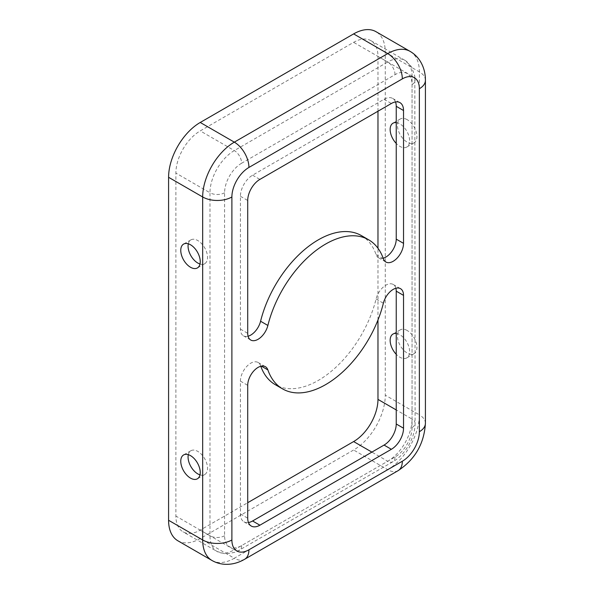 <?xml version="1.0" encoding="UTF-8"?>
<svg xmlns="http://www.w3.org/2000/svg" width="594" height="594" viewBox="0 0 594 594"><rect width="100%" height="100%" fill="white"/><g stroke="black" fill="none" stroke-linecap="round" stroke-linejoin="round"><path stroke-width="0.45" stroke-dasharray="2.97 2.23" d="M396.235 122.587A13.773 7.952 60 0 1 399.888 123.879A13.773 7.952 60 0 1 408.88 136.011A13.773 7.952 60 0 1 406.771 147.052A13.773 7.952 60 0 1 399.888 146.369A13.773 7.952 60 0 1 396.235 143.436M407.187 119.661A13.773 7.952 -120 0 0 400.304 118.978A13.773 7.952 -120 0 0 398.195 130.012A13.773 7.952 -120 0 0 407.187 142.152A13.773 7.952 -120 0 0 414.077 142.835A13.773 7.952 -120 0 0 416.186 131.794A13.773 7.952 -120 0 0 407.187 119.661M199.992 264.011A13.773 7.952 -120 0 0 204.692 263.721A13.773 7.952 -120 0 0 206.801 252.68A13.773 7.952 -120 0 0 197.802 240.548A13.773 7.952 -120 0 0 190.919 239.865A13.773 7.952 -120 0 0 188.313 243.792M396.235 333.442A13.773 7.952 60 0 1 399.888 334.734A13.773 7.952 60 0 1 408.88 346.866A13.773 7.952 60 0 1 406.771 357.907A13.773 7.952 60 0 1 399.888 357.224A13.773 7.952 60 0 1 396.235 354.291M407.187 330.516A13.773 7.952 -120 0 0 400.304 329.833A13.773 7.952 -120 0 0 398.195 340.867A13.773 7.952 -120 0 0 407.187 353.007A13.773 7.952 -120 0 0 414.077 353.69A13.773 7.952 -120 0 0 416.186 342.649A13.773 7.952 -120 0 0 407.187 330.516M199.992 474.866A13.773 7.952 -120 0 0 204.692 474.576A13.773 7.952 -120 0 0 206.801 463.535A13.773 7.952 -120 0 0 197.802 451.403A13.773 7.952 -120 0 0 190.919 450.72A13.773 7.952 -120 0 0 188.313 454.64M361.36 235.58A86.078 49.696 -60 0 1 376.069 254.566A14.635 8.45 120 0 0 378.564 257.789A14.635 8.45 120 0 0 383.167 258.212M395.879 288.253A14.635 8.45 120 0 0 393.198 284.452A14.635 8.45 120 0 0 385.885 285.179A14.635 8.45 120 0 0 376.069 299.02A86.078 49.696 -60 0 1 275.282 384.674M260.781 366.26A86.078 49.696 -60 0 1 260.58 365.696A14.635 8.45 120 0 0 258.078 362.466A14.635 8.45 120 0 0 250.757 363.194A14.635 8.45 120 0 0 240.414 381.118L240.414 513.959A17.219 9.942 120 0 0 243.978 521.836A17.219 9.942 120 0 0 248.441 522.534M395.507 101.938A17.219 9.942 120 0 0 392.671 98.426A17.219 9.942 120 0 0 384.058 99.272L252.584 175.185A17.219 9.942 120 0 0 240.414 196.265L240.414 329.106A14.635 8.45 120 0 0 243.443 335.803A14.635 8.45 120 0 0 248.069 336.219M177.858 540.77A44.765 25.846 120 0 0 200.237 538.558L353.623 450A44.765 25.846 120 0 0 385.276 395.173L385.276 52.183A44.765 25.846 120 0 0 376.009 31.697M377.97 111.227L377.97 56.4A34.43 19.877 120 0 0 370.842 40.637A34.43 19.877 120 0 0 353.623 42.345L200.237 130.903A34.43 19.877 120 0 0 175.891 173.077L175.891 516.067A34.43 19.877 120 0 0 183.019 531.823A34.43 19.877 120 0 0 200.237 530.123L247.713 502.71M377.97 319.988L377.97 248.262M376.069 254.566L383.368 258.784M376.069 299.02L383.368 303.237M240.414 381.118L247.713 385.335M241.624 163.231A24.102 13.914 120 0 0 224.584 192.753L224.584 535.743A24.102 13.914 120 0 0 241.624 545.582L395.017 457.024A24.102 13.914 120 0 0 412.058 427.509L412.058 84.519A24.102 13.914 120 0 0 395.017 74.673L241.624 163.231A10.328 5.962 -120 0 0 234.326 150.579L200.237 130.903M240.414 513.959L247.713 518.176M260.58 365.696L261.338 366.134M252.584 175.185L259.89 179.403M240.414 196.265L247.713 200.482M384.058 99.272L391.364 103.49M240.414 329.106L247.713 333.323M395.017 74.673A10.328 5.962 -120 0 0 387.711 62.021L234.326 150.579A34.43 19.877 120 0 0 209.979 192.753L175.891 173.077M224.584 192.753A10.328 5.962 180 0 1 209.979 192.753L209.979 535.743A34.43 19.877 120 0 0 217.107 551.507A34.43 19.877 120 0 0 234.326 549.799L200.237 530.123M412.058 84.519A10.328 5.962 0 0 0 415.087 80.301A10.328 5.962 0 0 0 412.058 76.084A34.43 19.877 120 0 0 404.93 60.321A34.43 19.877 120 0 0 387.711 62.021L353.623 42.345M412.058 427.509A10.328 5.962 -0 0 0 415.087 423.292A10.328 5.962 -0 0 0 412.058 419.074L412.058 76.084L377.97 56.4M395.017 457.024A10.328 5.962 60 0 1 392.879 461.753A10.328 5.962 60 0 1 387.711 461.241A34.43 19.877 120 0 0 412.058 419.074L396.235 409.934M241.624 545.582A10.328 5.962 60 0 1 239.486 550.311A10.328 5.962 60 0 1 234.326 549.799L387.711 461.241L371.889 452.108M224.584 535.743A10.328 5.962 180 0 1 209.979 535.743L175.891 516.067M425.415 80.301A20.656 11.925 0 0 0 419.364 71.867A44.765 25.846 120 0 0 410.09 51.374M425.415 423.292A20.656 11.925 0 0 0 419.364 414.857L419.364 71.867L385.276 52.183M398.039 470.7A20.656 11.925 60 0 1 387.711 469.676A44.765 25.846 120 0 0 419.364 414.857L385.276 395.173M244.654 559.258A20.656 11.925 60 0 1 234.326 558.234L387.711 469.676L353.623 450M211.939 560.454A44.765 25.846 120 0 0 234.326 558.234L200.237 538.558M400.304 118.978L392.998 123.196M190.919 239.865L183.613 244.082M400.304 329.833L392.998 334.051M190.919 450.72L183.613 454.937M243.978 521.836L251.277 526.054M258.078 362.466L265.384 366.684M393.198 284.452L400.505 288.669M392.671 98.426L399.97 102.643M378.564 257.789L385.87 262.006M243.443 335.803L250.742 340.02M370.842 40.637L404.93 60.321L411.434 66.61L414.827 76.27L415.087 423.292C415.295 437.422 405.219 454.87 392.879 461.753L235.87 552.101L225.809 554.002L217.107 551.507L183.019 531.823M204.692 474.576L197.386 478.794M414.077 353.69L406.771 357.907M204.692 263.721L197.386 267.939M414.077 142.835L406.771 147.052"/><path stroke-width="0.89" d="M396.235 143.436A13.773 7.952 60 0 1 392.998 123.196A13.773 7.952 60 0 1 396.235 122.587M190.496 244.765A13.773 7.952 -120 0 0 183.613 244.082A13.773 7.952 -120 0 0 181.504 255.116A13.773 7.952 -120 0 0 190.496 267.255A13.773 7.952 -120 0 0 197.386 267.939A13.773 7.952 -120 0 0 199.495 256.898A13.773 7.952 -120 0 0 190.496 244.765M188.313 243.792A13.773 7.952 -120 0 0 197.802 263.038A13.773 7.952 -120 0 0 199.992 264.011M396.235 354.291A13.773 7.952 60 0 1 392.998 334.051A13.773 7.952 60 0 1 396.235 333.442M190.496 455.62A13.773 7.952 -120 0 0 183.613 454.937A13.773 7.952 -120 0 0 181.504 465.971A13.773 7.952 -120 0 0 190.496 478.111A13.773 7.952 -120 0 0 197.386 478.794A13.773 7.952 -120 0 0 199.495 467.753A13.773 7.952 -120 0 0 190.496 455.62M188.313 454.64A13.773 7.952 -120 0 0 197.802 473.893A13.773 7.952 -120 0 0 199.992 474.866M248.069 336.219A14.635 8.45 120 0 0 260.58 321.243A86.078 49.696 -60 0 1 318.325 239.842A86.078 49.696 -60 0 1 361.36 235.58L368.666 239.798A86.078 49.696 -60 0 1 383.368 258.784A14.635 8.45 120 0 0 385.87 262.006A14.635 8.45 120 0 0 397.148 258.086A14.635 8.45 120 0 0 403.534 243.354L403.534 110.521A17.219 9.942 120 0 0 399.97 102.643A17.219 9.942 120 0 0 391.364 103.49L259.89 179.403A17.219 9.942 120 0 0 247.713 200.482L247.713 333.323A14.635 8.45 120 0 0 250.742 340.02A14.635 8.45 120 0 0 267.879 325.46A86.078 49.696 -60 0 1 325.623 244.06A86.078 49.696 -60 0 1 368.666 239.798M393.191 289.397A14.635 8.45 120 0 0 383.368 303.237A86.078 49.696 -60 0 1 282.588 388.892A86.078 49.696 -60 0 1 267.879 369.913A14.635 8.45 120 0 0 265.384 366.684A14.635 8.45 120 0 0 258.063 367.411A14.635 8.45 120 0 0 247.713 385.335L247.713 518.176A17.219 9.942 120 0 0 251.277 526.054A17.219 9.942 120 0 0 259.89 525.2L391.364 449.294A17.219 9.942 120 0 0 403.534 428.207L403.534 295.374A14.635 8.45 120 0 0 400.505 288.669A14.635 8.45 120 0 0 393.191 289.397M383.167 258.212A14.635 8.45 120 0 0 396.235 239.144L396.235 106.304A17.219 9.942 120 0 0 395.507 101.938M248.441 522.534A17.219 9.942 120 0 0 252.584 520.983L384.058 445.077A17.219 9.942 120 0 0 396.235 423.99L396.235 291.157A14.635 8.45 120 0 0 395.879 288.253M282.588 388.892L275.282 384.674A86.078 49.696 -60 0 1 260.781 366.26M402.324 78.891A20.656 11.925 -120 0 0 387.711 53.594A44.765 25.846 120 0 1 410.09 51.374L376.009 31.697A44.765 25.846 120 0 0 353.623 33.91L200.237 122.468A44.765 25.846 120 0 0 168.585 177.294L168.585 520.285A44.765 25.846 120 0 0 177.858 540.77L211.939 560.454C215.941 562.741 220.285 564.025 224.963 564.3C231.779 564.604 238.343 562.919 244.654 559.258L398.039 470.7A20.656 11.925 60 0 0 402.324 461.241A24.102 13.914 120 0 0 419.364 431.727L419.364 88.736A24.102 13.914 120 0 0 402.324 78.891L248.931 167.449A24.102 13.914 120 0 0 231.89 196.97L231.89 539.961A24.102 13.914 120 0 0 248.931 549.799L402.324 461.241M247.713 502.71L353.623 441.565A34.43 19.877 120 0 0 377.97 399.391L377.97 319.988M377.97 248.262L377.97 111.227M252.584 520.983L259.89 525.2M261.338 366.134L267.879 369.913M396.235 291.157L403.534 295.374M396.235 423.99L403.534 428.207M384.058 445.077L391.364 449.294M396.235 106.304L403.534 110.521M396.235 239.144L403.534 243.354M260.58 321.243L267.879 325.46M396.235 409.934L377.97 399.391M371.889 452.108L353.623 441.565M248.931 167.449A20.656 11.925 -120 0 0 234.326 142.152A44.765 25.846 120 0 0 202.673 196.97L168.585 177.294M353.623 33.91L387.711 53.594L234.326 142.152L200.237 122.468M231.89 196.97A20.656 11.925 180 0 1 202.673 196.97L202.673 539.961A44.765 25.846 120 0 0 211.939 560.454M419.364 88.736A20.656 11.925 0 0 0 425.415 80.301C425.43 73.003 423.604 66.476 419.936 60.729C417.359 56.809 414.077 53.69 410.09 51.374M419.364 431.727A20.656 11.925 0 0 0 425.415 423.292L425.415 80.301M248.931 549.799A20.656 11.925 60 0 1 244.654 559.258M231.89 539.961A20.656 11.925 180 0 1 202.673 539.961L168.585 520.285M425.415 423.292C424.19 443.659 415.065 459.459 398.039 470.7"/></g></svg>
